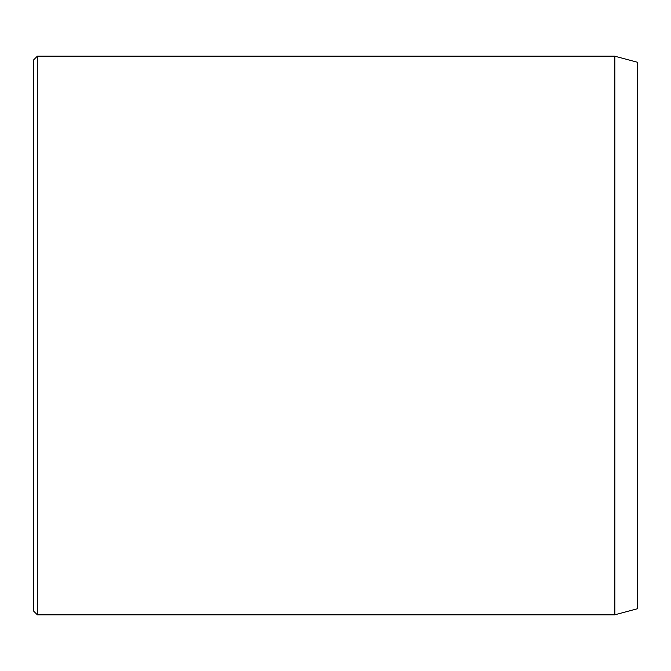 <?xml version="1.0" encoding="UTF-8"?>
<svg xmlns="http://www.w3.org/2000/svg" width="671" height="671" viewBox="0 0 671 671"><rect width="100%" height="100%" fill="white"/><g stroke="black" fill="none" stroke-linecap="round" stroke-linejoin="round"><path stroke-width="1.01" d="M614.804 56.196L614.804 614.804L637.45 608.74L637.45 62.26L614.804 56.196L37.324 56.196L37.324 614.804L33.55 611.029L33.55 59.971L37.324 56.196M614.804 614.804L37.324 614.804"/></g></svg>
